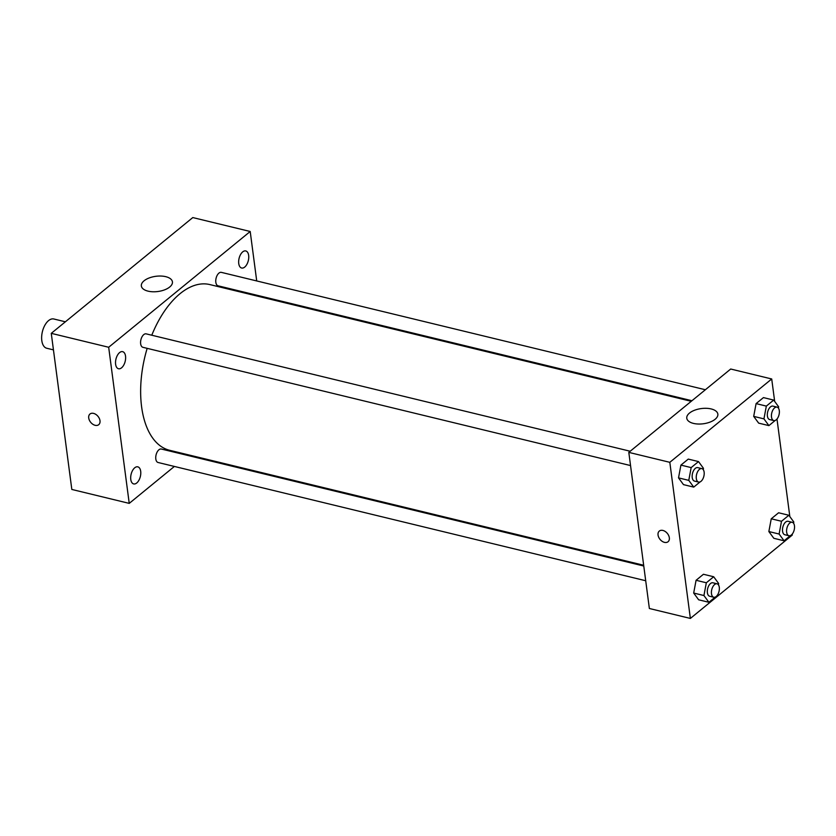 <?xml version="1.0" encoding="UTF-8"?>
<svg xmlns="http://www.w3.org/2000/svg" width="836" height="836" viewBox="0 0 836 836"><rect width="100%" height="100%" fill="white"/><g stroke="black" fill="none" stroke-linecap="round" stroke-linejoin="round"><path stroke-width="1.25" d="M65.386 321.797L53.838 318.997A15.048 8.13 103.6 0 0 44.883 325.225A15.048 8.13 103.6 0 0 41.8 340.565A15.048 8.13 103.6 0 0 46.743 348.246L53.452 349.866M174.379 466.446L129.235 503.376L71.823 489.447L51.268 333.345L192.792 217.569L250.204 231.488L256.715 280.938M242.701 251.887A8.788 4.744 103.6 0 0 238.678 261.02A8.788 4.744 103.6 0 0 241.635 268.022A8.788 4.744 103.6 0 0 248.323 260.602A8.788 4.744 103.6 0 0 245.774 250.946A8.788 4.744 103.6 0 0 242.701 251.887M119.579 352.604A8.788 4.744 103.6 0 0 115.546 361.748A8.788 4.744 103.6 0 0 118.503 368.749A8.788 4.744 103.6 0 0 125.191 361.319A8.788 4.744 103.6 0 0 122.652 351.663A8.788 4.744 103.6 0 0 119.579 352.604M134.742 467.784A8.788 4.744 103.6 0 0 130.709 476.917A8.788 4.744 103.6 0 0 133.666 483.919A8.788 4.744 103.6 0 0 140.354 476.499A8.788 4.744 103.6 0 0 137.815 466.843A8.788 4.744 103.6 0 0 134.742 467.784M129.235 503.376L108.68 347.264L51.268 333.345M108.68 347.264L250.204 231.488M169.708 287.009A15.675 7.67 172.5 0 1 152.737 291.764A15.675 7.67 172.5 0 1 141.347 285.954A15.675 7.67 172.5 0 1 155.893 276.298A15.675 7.67 172.5 0 1 172.425 281.857A15.675 7.67 172.5 0 1 169.708 287.009M188.518 454.878L187.807 455.463M99.996 420.717A6.897 4.723 50.7 0 1 98.721 424.688A6.897 4.723 50.7 0 1 90.706 422.337A6.897 4.723 50.7 0 1 89.985 414.008A6.897 4.723 50.7 0 1 95.921 414.457A6.897 4.723 50.7 0 1 99.996 420.717M98.721 424.688A6.897 4.723 50.7 0 1 90.706 422.337A6.897 4.723 50.7 0 1 89.995 414.008M258.658 295.651L258.763 296.435M705.375 389.743L221.362 272.369A6.918 3.741 103.6 0 0 218.938 273.111A6.918 3.741 103.6 0 0 215.824 282.286A6.918 3.741 103.6 0 0 218.102 285.818L691.947 400.726M643.772 566.024L161.348 449.036A6.918 3.741 103.6 0 0 158.924 449.778A6.918 3.741 103.6 0 0 155.809 458.964A6.918 3.741 103.6 0 0 158.088 462.496L645.705 580.738M630.198 451.241L146.185 333.867A6.918 3.741 103.6 0 0 143.761 334.609A6.918 3.741 103.6 0 0 140.594 341.809A6.918 3.741 103.6 0 0 142.925 347.316L630.543 465.568M147.167 348.351A85.262 46.084 103.6 0 0 141.608 406.798A85.262 46.084 103.6 0 0 169.624 450.29L643.668 565.251M691.236 401.311L209.815 284.574A85.262 46.084 103.6 0 0 151.776 335.226M792.152 534.204L792.267 535.082L690.369 618.431L649.363 608.493L628.808 452.38L730.706 369.021L771.712 378.969L774.669 401.416M758.66 423.131L753.696 416.38L756.089 403.61L763.446 397.602L756.089 403.61L753.696 416.38L758.66 423.131L768.911 425.618L763.947 418.867L766.34 406.097L773.697 400.089L778.65 406.829L778.41 408.114M698.645 599.799L693.681 593.048L696.074 580.288L703.431 574.269L696.074 580.288L693.681 593.048L698.645 599.799L708.897 602.286L703.933 595.535L706.326 582.776L713.683 576.756L718.636 583.507L718.396 584.792M776.989 419.024L789.832 516.585M690.369 618.431L669.814 462.318L771.712 378.969M773.822 538.3L768.859 531.55L771.252 518.79L778.609 512.771L771.252 518.79L768.859 531.55L773.822 538.3L784.074 540.787L779.11 534.037L781.503 521.277L788.86 515.258L793.813 522.009L793.573 523.294M683.482 484.629L678.518 477.878L680.912 465.109L688.268 459.1L680.912 465.109L678.518 477.878L683.482 484.629L693.734 487.116L688.77 480.366L691.163 467.596L698.52 461.587L703.473 468.338L703.233 469.613M669.814 462.318L628.808 452.38M693.462 423.403A15.675 7.67 172.5 0 1 686.774 418.219A15.675 7.67 172.5 0 1 701.31 408.564A15.675 7.67 172.5 0 1 717.852 414.123A15.675 7.67 172.5 0 1 709.983 422.117A15.675 7.67 172.5 0 1 693.462 423.403M669.333 537.767A6.897 4.723 50.7 0 1 668.058 541.738A6.897 4.723 50.7 0 1 660.032 539.387A6.897 4.723 50.7 0 1 659.322 531.059A6.897 4.723 50.7 0 1 665.257 531.508A6.897 4.723 50.7 0 1 669.333 537.767M668.058 541.738A6.897 4.723 50.7 0 1 660.043 539.387A6.897 4.723 50.7 0 1 659.322 531.059M700.108 481.891L693.734 487.116M701.853 468.62L697.757 467.627A6.918 3.741 103.6 0 0 693.64 470.49A6.918 3.741 103.6 0 0 692.218 477.544A6.918 3.741 103.6 0 0 694.497 481.076L698.593 482.069A6.918 3.741 103.6 0 0 703.86 476.227A6.918 3.741 103.6 0 0 701.853 468.62A6.918 3.741 103.6 0 0 697.736 471.483A6.918 3.741 103.6 0 0 696.315 478.537A6.918 3.741 103.6 0 0 698.593 482.069M688.77 480.366L678.518 477.878M691.163 467.596L680.912 465.109M698.52 461.587L688.268 459.1M775.285 420.393L768.911 425.618M777.031 407.122L772.934 406.118A6.918 3.741 103.6 0 0 768.817 408.992A6.918 3.741 103.6 0 0 767.396 416.046A6.918 3.741 103.6 0 0 769.674 419.578L773.77 420.571A6.918 3.741 103.6 0 0 779.037 414.729A6.918 3.741 103.6 0 0 777.031 407.122A6.918 3.741 103.6 0 0 772.913 409.985A6.918 3.741 103.6 0 0 771.492 417.039A6.918 3.741 103.6 0 0 773.77 420.571M763.947 418.867L753.696 416.38M766.34 406.097L756.089 403.61M773.697 400.089L763.446 397.602M715.271 597.071L708.897 602.286M717.016 583.789L712.92 582.797A6.918 3.741 103.6 0 0 708.803 585.66A6.918 3.741 103.6 0 0 707.381 592.724A6.918 3.741 103.6 0 0 709.659 596.246L713.756 597.249A6.918 3.741 103.6 0 0 719.023 591.397A6.918 3.741 103.6 0 0 717.016 583.789A6.918 3.741 103.6 0 0 712.899 586.653A6.918 3.741 103.6 0 0 711.478 593.717A6.918 3.741 103.6 0 0 713.756 597.249M703.933 595.535L693.681 593.048M706.326 582.776L696.074 580.288M713.683 576.756L703.431 574.269M790.448 535.573L784.074 540.787M792.194 522.291L788.097 521.298A6.918 3.741 103.6 0 0 783.98 524.162A6.918 3.741 103.6 0 0 782.559 531.215A6.918 3.741 103.6 0 0 784.837 534.747L788.933 535.74A6.918 3.741 103.6 0 0 794.2 529.899A6.918 3.741 103.6 0 0 792.194 522.291A6.918 3.741 103.6 0 0 788.076 525.154A6.918 3.741 103.6 0 0 786.655 532.218A6.918 3.741 103.6 0 0 788.933 535.74M779.11 534.037L768.859 531.55M781.503 521.277L771.252 518.79M788.86 515.258L778.609 512.771"/></g></svg>
